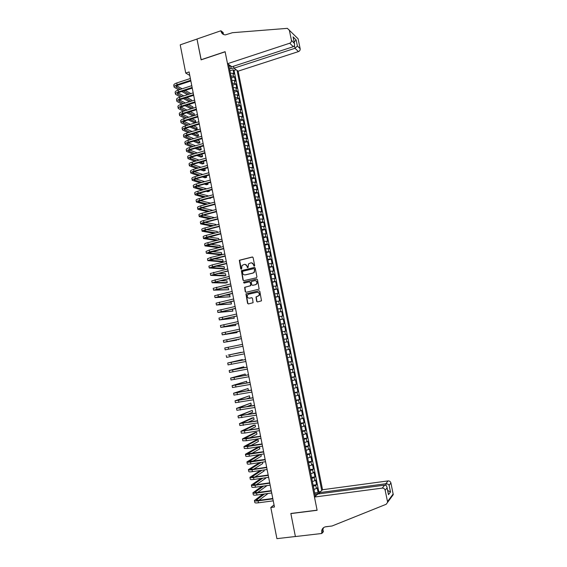 <?xml version="1.0" encoding="UTF-8"?>
<svg xmlns="http://www.w3.org/2000/svg" width="567" height="567" viewBox="0 0 567 567"><rect width="100%" height="100%" fill="white"/><g stroke="black" fill="none" stroke-linecap="round" stroke-linejoin="round"><path stroke-width="0.85" d="M254.299 266.164L254.689 265.526L253.102 257.581L252.258 257L239.338 260.26L240.727 268.829L241.592 269.056L242.003 265.469L244.292 264.42C245.674 264.236 246.574 264.86 246.992 266.27L247.198 267.298L248.07 267.518L248.459 263.953L250.784 262.868C252.166 262.691 253.073 263.308 253.499 264.725L254.299 266.164L253.704 265.76M256.631 301.346L257.489 301.949L261.5 300.836L259.835 291.36L258.977 290.765L245.936 293.897L247.552 303.352L248.403 303.947L253.109 302.7L252.471 298.306L251.62 297.71L249.501 298.185C247.51 298.036 246.865 296.959 247.566 294.96L248.707 294.174L257.021 292.31C258.999 292.43 259.665 293.493 259.013 295.485L255.993 296.952L256.631 301.346L257.51 301.942M185.735 73.058L180.214 44.85L196.99 39.059L201.108 59.847L225.127 51.803L317.102 510.165L290.836 513.475L295.393 536.51L276.916 538.65L270.806 507.472L274.456 506.997L189.087 71.945L185.735 73.058L189.782 75.461M256.39 277.773L256.943 276.859L255.185 268.014L254.335 267.433L241.372 270.65L242.959 280.098L243.803 280.686L256.39 277.773M257.503 279.673L259.154 289.142L246.099 292.303L245.249 291.714L244.639 287.313L250.153 285.867L250.699 284.96L250.203 282.451L249.36 281.863L244.058 283.082L243.562 282.231L256.653 279.084L257.503 279.673M314.685 492.971L318.108 492.51L317.166 487.826L316.372 488.52L315.741 485.387L313.345 486.28M313.119 485.168L316.535 484.7L315.599 480.022L314.798 480.688L314.168 477.563L311.772 478.435M311.559 477.386L314.969 476.904L314.033 472.233L313.225 472.871L312.601 469.745L310.199 470.603M310 469.611L313.402 469.122L312.467 464.451L311.659 465.068L311.028 461.949L308.625 462.778M308.441 461.85L311.843 461.347L310.907 456.69L310.092 457.278L309.462 454.16L307.059 454.968M306.882 454.096L310.277 453.586L309.348 448.936L308.526 449.496L307.902 446.385L305.493 447.172M305.329 446.364L308.724 445.839L307.789 441.197L306.967 441.728L306.343 438.624L303.933 439.39M303.777 438.638L307.165 438.107L306.237 433.471L305.407 433.975L304.784 430.877L302.374 431.622M302.232 430.927L305.613 430.381L304.685 425.76L303.848 426.235L303.232 423.145L300.815 423.861M300.687 423.23L304.061 422.677L303.132 418.056L302.296 418.51L301.679 415.42L299.263 416.121M299.142 415.547L302.516 414.98L301.587 410.366L300.744 410.791L300.127 407.708L297.71 408.389M297.604 407.871L300.971 407.297L300.042 402.69L299.199 403.087L298.582 400.011L296.158 400.671M296.066 400.21L299.426 399.622L298.504 395.029L297.654 395.397L297.037 392.329L294.613 392.959M294.528 392.562L297.888 391.967L296.966 387.374L296.109 387.722L295.492 384.653L293.068 385.269M292.997 384.929L296.35 384.32L295.428 379.741L294.571 380.053L293.954 376.991L291.523 377.587M291.466 377.303L294.812 376.686L293.89 372.115L293.033 372.406L292.416 369.344L289.985 369.918M289.943 369.691L293.281 369.067L292.359 364.496L291.495 364.765L290.878 361.711L288.447 362.263M288.412 362.093L291.75 361.455L290.836 356.898L289.957 357.132L289.347 354.084L286.916 354.616M286.888 354.51L290.226 353.858L289.305 349.307L288.426 349.52L287.816 346.48L285.378 346.99M285.371 346.933L288.695 346.274L287.781 341.731L286.902 341.915L286.292 338.882L283.854 339.371M286.292 338.882L287.171 338.705L286.264 334.169L282.94 334.842M282.933 334.806L285.378 334.324L284.769 331.291L285.655 331.142L284.74 326.613L281.43 327.301M281.409 327.209L283.854 326.748L283.245 323.722L284.138 323.594L283.224 319.072L279.914 319.774M279.885 319.618L282.331 319.186L281.721 316.159L282.621 316.06L281.714 311.545L278.411 312.254M278.369 312.048L280.814 311.63L280.204 308.611L281.104 308.54L280.197 304.032L276.902 304.748M276.845 304.486L279.297 304.089L278.688 301.077L279.595 301.027L278.695 296.527L275.399 297.257M275.335 296.931L277.78 296.562L277.178 293.55L278.085 293.529L277.185 289.035L273.896 289.772M273.818 289.397L276.271 289.042L275.668 286.037L276.583 286.044L275.682 281.558L272.394 282.302M272.309 281.87L274.761 281.537L274.159 278.539L275.08 278.567L274.18 274.088L270.898 274.846M270.799 274.357L273.259 274.045L272.656 271.047L273.577 271.104L272.677 266.632L269.403 267.404M269.297 266.859L271.756 266.561L271.154 263.577L272.082 263.655L271.182 259.19L267.915 259.969M267.794 259.367L270.253 259.098L269.651 256.114L270.587 256.213L269.686 251.755L266.419 252.549M266.292 251.897L268.751 251.642L268.156 248.658L269.091 248.793L268.198 244.342L264.931 245.135M264.789 244.427L267.255 244.193L266.66 241.223L267.596 241.372L266.703 236.935L263.449 237.743M263.294 236.978L265.76 236.765L265.165 233.795L266.107 233.973L265.221 229.536L261.968 230.351M261.805 229.536L264.272 229.344L263.676 226.375L264.626 226.58L263.733 222.151L260.487 222.98M260.31 222.108L262.783 221.931L262.188 218.975L263.138 219.202L262.252 214.78L259.006 215.616M258.821 214.695L261.295 214.539L260.7 211.583L261.656 211.831L260.77 207.423L257.531 208.266M257.333 207.288L259.806 207.153L259.218 204.198L260.175 204.481L259.289 200.073L256.057 200.931M255.852 199.896L258.325 199.775L257.737 196.834L258.701 197.132L257.815 192.737L254.59 193.602M254.37 192.518L256.844 192.419L256.256 189.477L257.227 189.803L256.341 185.409L253.116 186.288M252.889 185.147L255.37 185.069L254.781 182.127L255.752 182.482L254.874 178.095L251.656 178.981M251.415 177.79L253.896 177.726L253.307 174.799L254.285 175.175L253.406 170.795L250.189 171.688M249.941 170.44L252.421 170.405L251.833 167.478L252.818 167.875L251.939 163.502L248.729 164.409M248.466 163.112L250.954 163.09L250.366 160.17L251.351 160.589L250.472 156.223L247.269 157.137M246.999 155.79L249.48 155.783L248.899 152.87L249.891 153.317L249.012 148.958L245.809 149.879M245.532 148.476L248.02 148.497L247.432 145.584L248.431 146.052L247.552 141.7L244.356 142.636M244.065 141.183L246.553 141.218L245.972 138.305L246.971 138.802L246.092 134.457L242.903 135.4M242.598 133.89L245.093 133.947L244.512 131.048L245.511 131.565L244.639 127.228L241.457 128.177M241.138 126.618L243.633 126.689L243.052 123.79L244.058 124.336L243.186 120.006L240.004 120.969M239.685 119.353L242.18 119.446L241.599 116.554L242.605 117.121L241.74 112.798L238.558 113.769M238.225 112.103L240.727 112.216L240.146 109.325L241.159 109.913L240.288 105.597L237.119 106.575M236.772 104.86L239.274 104.994L238.693 102.11L239.713 102.719L238.849 98.41L235.674 99.402M235.319 97.63L237.821 97.779L237.247 94.902L238.268 95.54L237.403 91.237L234.235 92.237M233.873 90.415L236.375 90.585L235.801 87.708L236.829 88.367L235.964 84.072L232.803 85.078M232.427 83.207L234.929 83.399L234.355 80.521L235.383 81.209L234.525 76.921L233.491 76.219L230.982 76.013M231.364 77.934L234.525 76.921M319.582 493.793L319.349 492.624L322.545 489.725L238.14 71.166L298.476 51.583L295.003 48.28L294.436 45.558M321.723 490.476L237.056 70.4M228.671 64.518L315.344 496.253M318.108 492.51L318.831 491.858L234.036 70.436L233.087 69.776L233.951 74.057L232.909 73.356L230.408 73.143M234.929 83.399L235.964 84.072M236.375 90.585L237.403 91.237M237.821 97.779L238.849 98.41M239.274 104.994L240.288 105.597M240.727 112.216L241.74 112.798M242.18 119.446L243.186 120.006M243.633 126.689L244.639 127.228M245.093 133.947L246.092 134.457M246.553 141.218L247.552 141.7M248.02 148.497L249.012 148.958M249.48 155.783L250.472 156.223M250.954 163.09L251.939 163.502M252.421 170.405L253.406 170.795M253.896 177.726L254.874 178.095M255.37 185.069L256.341 185.409M256.844 192.419L257.815 192.737M258.325 199.775L259.289 200.073M259.806 207.153L260.77 207.423M261.295 214.539L262.252 214.78M262.783 221.931L263.733 222.151M264.272 229.344L265.221 229.536M265.76 236.765L266.703 236.935M267.255 244.193L268.198 244.342M268.751 251.642L269.686 251.755M270.253 259.098L271.182 259.19M271.756 266.561L272.677 266.632M273.259 274.045L274.18 274.088M274.761 281.537L275.682 281.558M276.271 289.042L277.185 289.035M277.78 296.562L278.695 296.527M279.297 304.089L280.197 304.032M280.814 311.63L281.714 311.545M282.331 319.186L283.224 319.072M283.854 326.748L284.74 326.613M285.378 334.324L286.264 334.169M288.695 346.274L287.816 346.48M290.226 353.858L289.347 354.084M291.75 361.455L290.878 361.711M293.281 369.067L292.416 369.344M294.812 376.686L293.954 376.991M296.35 384.32L295.492 384.653M297.888 391.967L297.037 392.329M299.426 399.622L298.582 400.011M300.971 407.297L300.127 407.708M302.516 414.98L301.679 415.42M304.061 422.677L303.232 423.145M305.613 430.381L304.784 430.877M307.165 438.107L306.343 438.624M308.724 445.839L307.902 446.385M310.277 453.586L309.462 454.16M311.843 461.347L311.028 461.949M313.402 469.122L312.601 469.745M314.969 476.904L314.168 477.563M316.535 484.7L315.741 485.387M316.783 494.948L316.592 493.992L314.94 494.211M233.923 68.146L229.515 68.713M231.038 68.217L230.563 65.843M274.045 504.885L270.806 507.472M229.933 70.804L233.087 69.776M234.036 70.436L236.127 69.755M229.096 66.615L230.103 65.524M234.355 80.521L231.846 80.33M235.801 87.708L233.292 87.531M237.247 94.902L234.745 94.746M238.693 102.11L236.191 101.968M240.146 109.325L237.644 109.204M241.599 116.554L239.097 116.455M243.052 123.79L240.557 123.712M244.512 131.048L242.017 130.984M245.972 138.305L243.477 138.263M247.432 145.584L244.944 145.556M248.899 152.87L246.411 152.863M250.366 160.17L247.878 160.178M251.833 167.478L249.352 167.506M253.307 174.799L250.827 174.849M254.781 182.127L252.301 182.198M256.256 189.477L253.775 189.562M257.737 196.834L255.256 196.94M259.218 204.198L256.745 204.333M260.7 211.583L258.226 211.732M262.188 218.975L259.714 219.138M263.676 226.375L261.203 226.566M265.165 233.795L262.698 234.001M266.66 241.223L264.194 241.45M268.156 248.658L265.689 248.906M269.651 256.114L267.192 256.376M271.154 263.577L268.694 263.861M272.656 271.047L270.197 271.359M274.159 278.539L271.706 278.865M275.668 286.037L273.216 286.385M277.178 293.55L274.726 293.919M278.688 301.077L276.242 301.46M280.204 308.611L277.759 309.022M281.721 316.159L279.276 316.592M283.245 323.722L280.8 324.168M284.769 331.291L282.323 331.766M284.464 342.418L286.902 341.915M285.995 350.037L288.426 349.52M287.526 357.678L289.957 357.132M289.064 365.325L291.495 364.765M290.602 372.987L293.033 372.406M292.14 380.655L294.571 380.053M293.685 388.345L296.109 387.722M295.23 396.042L297.654 395.397M296.775 403.754L299.199 403.087M298.327 411.479L300.744 410.791M299.879 419.219L302.296 418.51M301.438 426.965L303.848 426.235M302.998 434.726L305.407 433.975M304.557 442.501L306.967 441.728M306.116 450.29L308.526 449.496M307.683 458.093L310.092 457.278M309.256 465.904L311.659 465.068M310.822 473.728L313.225 472.871M312.396 481.574L314.798 480.688M316.039 495.629L315.188 495.459M313.976 489.427L316.372 488.52M316.592 493.992L319.448 493.113M318.831 491.858L320.426 491.646M253.981 265.774L253.775 264.746L251.599 262.833M245.093 264.378L247.276 266.292L247.793 267.702M252.62 257.014L239.621 260.288L241.329 269.233M254.668 267.44L241.662 270.665L243.243 280.105L243.782 280.686M254.363 269.07L253.768 268.659L242.733 271.26L242.57 272.975C242.988 274.393 243.888 275.009 245.263 274.839L252.811 273.074L254.144 272.181L254.64 269.084L254.044 268.68M244.838 274.896L245.263 274.839M254.64 269.084L254.42 272.195L253.088 273.088L245.546 274.853M249.657 281.863L250.486 282.451L250.855 285.577L244.923 287.313L245.532 291.707L246.099 292.303M256.957 279.084L244.136 282.04L244.086 283.075M255.462 284.655L256.617 283.854C257.319 281.842 256.667 280.771 254.668 280.637L251.316 281.601L251.684 284.733L252.535 285.321L255.738 284.655L256.886 283.861C257.602 282.047 257.049 280.963 255.249 280.601M255.738 284.655L252.811 285.321M257.524 292.267C259.36 292.565 259.941 293.635 259.282 295.478L256.263 296.945L256.908 301.332M251.883 297.71L249.785 298.178M258.977 290.765L246.213 293.897L247.836 303.338L248.438 303.94M174.076 86.921L173.778 85.397C173.58 84.547 174.572 83.732 176.755 82.959L190.377 78.494M178.754 89.905L174.126 87.176C173.92 86.326 174.912 85.518 177.102 84.745L190.725 80.287M190.859 80.975L177.932 85.206L175.947 86.822L180.377 89.38M183.396 91.011L189.194 94.15M190.285 93.796L190.158 93.144L185.182 90.436M176.642 85.78L182.17 88.792M187.606 94.661L181.787 91.528M233.54 66.247L233.937 68.21L295.003 48.28L297.406 46.033L300.156 48.705L298.086 38.783L287.363 28.35L232.442 32.702L225.425 34.87C223.086 34.778 221.612 33.545 220.988 31.171L220.91 30.767L196.983 39.024L201.2 59.819M233.937 68.21L238.14 71.166M201.079 59.741L225.106 51.689L227.523 63.71L289.702 43.227C291.006 42.653 291.587 41.66 291.438 40.243L289.298 29.98M220.91 30.767L223.086 32.482L223.469 34.389M227.523 63.71L231.896 66.778L293.323 46.678L289.702 43.227M296.534 37.231L298.086 38.783M300.156 48.705C300.304 50.073 299.745 51.03 298.476 51.583M223.561 34.509L222.633 32.461L220.988 31.171M291.438 40.243L294.486 43.553C294.79 45.176 294.401 46.218 293.323 46.678M294.323 43.042L293.288 37.791M293.033 36.869L296.13 39.938L294.167 41.993M314.465 497.046L382.229 488.116L384.653 485.139L317.803 494.027L314.465 497.046L317.123 510.286L290.864 513.596L295.4 536.545L321.78 533.49L323.36 531.754L322.885 529.38M322.545 489.725L388.097 480.908C389.536 480.866 390.479 481.56 390.925 482.992L393.25 494.644L386.184 504.276L332.028 526.006L325.89 526.729C323.686 527.097 322.283 528.394 321.702 530.627L321.78 533.49M390.925 482.992L389.111 485.288L390.507 492.007L388.48 494.679L387.063 487.868L385.156 490.285L387.516 501.625L393.207 493.914M325.267 526.849L328.137 526.502M319.349 492.624L385.78 483.757L388.097 480.908M322.339 529.011L322.495 529.762M322.708 528.487L322.878 529.344M387.559 502.383L387.516 501.625M385.156 490.285C384.695 488.797 383.717 488.074 382.229 488.116M323.58 527.643L322.899 529.323L322.885 531.733L321.687 533.044M389.111 485.288C388.374 484.197 387.261 483.686 385.78 483.757L386.17 485.636M390.507 492.007L387.672 490.462M388.48 494.679L388.36 493.758M387.063 487.868L387.02 487.351C386.666 485.813 385.872 485.076 384.653 485.139M175.458 94.03L175.16 92.492C174.962 91.663 175.954 90.869 178.144 90.103L191.781 85.674M180.306 97.007L175.501 94.271C175.309 93.442 176.302 92.648 178.492 91.889L192.135 87.467M192.27 88.14L179.321 92.329L177.329 93.916L181.929 96.482M184.998 98.091L190.973 101.224M191.696 100.997L191.49 99.962L186.841 97.503M178.066 92.875L183.779 95.887M189.385 101.727L183.389 98.608M176.84 101.139L176.543 99.601C176.344 98.793 177.343 98.006 179.533 97.255L193.198 92.86M181.872 104.115L176.883 101.38C176.691 100.579 177.691 99.799 179.881 99.041L193.545 94.661M193.68 95.32L180.71 99.466L178.711 101.025L183.488 103.598M186.621 105.186L192.773 108.304M193.106 108.198L192.83 106.787L188.513 104.583M179.498 99.976L185.395 102.996M191.192 108.8L185.012 105.696M178.222 108.269L177.925 106.716C177.733 105.93 178.733 105.164 180.93 104.413L194.609 100.068M183.446 111.238L178.265 108.495C178.081 107.716 179.08 106.95 181.277 106.206L194.963 101.869M195.091 102.507L182.106 106.617L180.093 108.141L185.069 110.728M188.258 112.287L194.502 115.335L194.169 113.627L190.207 111.671M180.93 107.099L187.032 110.104M194.502 115.335L192.915 115.831L186.649 112.79M179.611 115.406L179.307 113.847C179.122 113.081 180.129 112.33 182.326 111.586L196.026 107.283M185.033 118.361L179.654 115.625C179.47 114.867 180.476 114.123 182.673 113.386L196.38 109.084M196.501 109.7L183.495 113.776L181.483 115.271L186.656 117.858M189.91 119.396L195.842 122.189L195.509 120.473L191.922 118.772M182.368 114.222L188.683 117.227M195.842 122.189L194.254 122.678L188.301 119.892M181.001 122.55L180.696 120.984C180.512 120.239 181.525 119.502 183.722 118.772L197.444 114.506M186.635 125.505L181.043 122.77C180.859 122.033 181.872 121.303 184.077 120.573L197.798 116.313M197.911 116.915L184.892 120.948L182.872 122.415L188.265 125.002M191.589 126.512L197.188 129.049L196.848 127.334L193.666 125.874M183.814 121.366L190.356 124.357M197.188 129.049L195.594 129.531L189.973 127.001M182.39 129.715L182.085 128.135C181.908 127.412 182.921 126.696 185.125 125.966L198.861 121.742M188.258 132.65L182.432 129.921C182.255 129.212 183.269 128.489 185.473 127.766L199.215 123.556M199.329 124.138L186.295 128.128L184.261 129.567L189.888 132.154M193.283 133.635L198.535 135.917L198.195 134.202L195.431 132.983M185.274 128.518L192.05 131.494M198.535 135.917L196.94 136.399L191.667 134.124M183.779 136.881L183.474 135.293C183.297 134.599 184.318 133.89 186.529 133.174L200.286 128.993M189.895 139.801L183.821 137.086C183.651 136.399 184.672 135.697 186.876 134.981L200.64 130.807M200.753 131.367L187.691 135.322L185.65 136.732L191.526 139.312M194.998 140.765L199.882 142.799L199.541 141.077L197.217 140.099M186.734 135.676L193.765 138.639M199.882 142.799L198.287 143.274L193.382 141.247M185.175 144.068L184.863 142.466C184.7 141.793 185.721 141.105 187.932 140.396L201.71 136.25M191.554 146.966L185.218 144.259C185.048 143.593 186.068 142.905 188.287 142.204L202.065 138.072M202.171 138.617L189.095 142.53L187.046 143.905L193.184 146.484M196.742 147.902L201.228 149.688L200.895 147.966L199.038 147.222M188.201 142.849L195.502 145.79M201.228 149.688L199.634 150.163L195.126 148.377M186.571 151.254L186.26 149.653C186.096 149.001 187.124 148.327 189.343 147.626L203.135 143.522M193.234 154.139L186.614 151.446C186.451 150.801 187.471 150.135 189.69 149.433L203.496 145.343M203.596 145.868L190.498 149.745L188.442 151.091L194.864 153.657M198.507 155.046L202.582 156.591L202.242 154.869L200.895 154.344M189.676 150.028L197.266 152.948M202.582 156.591L200.98 157.059L196.891 155.514M187.975 158.462L187.656 156.846C187.5 156.216 188.528 155.556 190.746 154.869L204.567 150.808M194.935 161.311L188.01 158.647C187.847 158.023 188.882 157.371 191.1 156.676L204.921 152.629M205.02 153.14L191.908 156.974L189.846 158.285L196.565 160.844M200.307 162.19L203.936 163.502L203.596 161.779L202.788 161.475M191.164 157.222L199.067 160.114M203.936 163.502L202.334 163.969L198.691 162.658M189.378 165.677L189.059 164.054C188.903 163.445 189.938 162.8 192.163 162.119L205.998 158.101M196.664 168.498L189.406 165.855C189.258 165.259 190.292 164.614 192.511 163.934L206.353 159.929M206.452 160.418L193.319 164.217L191.249 165.493L198.294 168.03M202.143 169.349L205.297 170.426L204.715 168.612M192.66 164.423L200.895 167.286M205.297 170.426L203.688 170.887L200.527 169.809M190.781 172.907L190.462 171.269C190.314 170.688 191.348 170.057 193.574 169.384L207.43 165.408M198.422 175.685L190.81 173.077C190.661 172.503 191.703 171.879 193.928 171.199L207.791 167.237M207.883 167.712L194.729 171.468L192.652 172.715L200.052 175.224M204.014 176.507L206.65 177.358L206.353 175.848M194.169 171.638L202.759 174.459M206.65 177.358L205.041 177.811L202.398 176.961M192.185 180.143L191.866 178.499C191.717 177.939 192.759 177.329 194.991 176.663L208.869 172.729M200.208 182.886L192.213 180.306C192.071 179.753 193.113 179.144 195.346 178.477L209.223 174.558M209.315 175.012L196.147 178.725L194.056 179.945L201.845 182.425M205.927 183.673L208.011 184.303L207.784 183.155M195.693 178.867L204.666 181.638M208.011 184.303L206.402 184.75L204.311 184.119M193.595 187.393L193.269 185.742C193.127 185.203 194.176 184.608 196.409 183.949L210.307 180.058M202.036 190.087L193.623 187.549C193.482 187.025 194.531 186.43 196.763 185.77L210.662 181.894M210.747 182.326L197.557 186.004L195.466 187.188L203.666 189.633M207.891 190.838L209.372 191.256L209.216 190.469M197.231 186.096L206.615 188.818M209.372 191.256L207.763 191.703L206.268 191.277M195.005 194.658L194.679 192.993C194.545 192.482 195.594 191.901 197.826 191.249L211.746 187.401M203.9 197.288L195.034 194.807C194.899 194.297 195.948 193.723 198.188 193.071L212.108 189.236M212.186 189.654L198.982 193.29L196.877 194.446L205.537 196.841M209.903 198.003L210.74 198.223L210.655 197.798M198.783 193.34L208.621 195.998M210.74 198.223L208.287 198.443M196.416 201.93L196.09 200.257C195.955 199.768 197.011 199.201 199.251 198.556L213.192 194.757M205.814 204.496L196.444 202.072C196.31 201.59 197.366 201.03 199.605 200.385L213.553 196.593M213.624 196.99L200.399 200.583L198.287 201.71L207.451 204.056M200.357 200.598L210.683 203.184M212.108 205.197L210.364 205.601M197.833 209.216L197.507 207.529C197.38 207.061 198.436 206.516 200.675 205.878L214.631 202.121M207.784 211.704L197.855 209.351C197.734 208.89 198.79 208.344 201.037 207.713L214.999 203.964M215.07 204.34L201.824 207.898L199.704 208.989L209.414 211.271M201.951 207.862L212.816 210.364M199.251 216.509L198.918 214.815C198.797 214.376 199.86 213.844 202.107 213.213L216.084 209.499M209.811 218.912L199.272 216.637C199.152 216.204 200.215 215.673 202.462 215.049L216.445 211.342M216.516 211.704L203.248 215.212L201.122 216.275L211.448 218.486M214.546 217.671L203.567 215.134M200.668 223.816L200.335 222.115C200.222 221.697 201.285 221.18 203.532 220.563L217.53 216.885M211.916 226.12L200.69 223.937C200.576 223.526 201.639 223.015 203.893 222.399L217.891 218.734M217.962 219.075L204.673 222.547L202.539 223.575L213.546 225.694M215.992 225.064L215.871 224.433L205.204 222.406M202.093 231.138L201.76 229.422C201.639 229.033 202.71 228.529 204.963 227.92L218.982 224.284M214.106 233.32L202.114 231.251C202.001 230.861 203.071 230.365 205.325 229.763L219.344 226.141M219.408 226.46L206.105 229.89L203.964 230.889L215.736 232.902M217.445 232.463L217.246 231.449L206.877 229.692M203.51 238.466L203.177 236.744C203.071 236.375 204.141 235.886 206.402 235.291L220.435 231.697M216.396 240.514L203.532 238.579C203.425 238.211 204.503 237.729 206.757 237.134L220.804 233.554M220.861 233.852L205.389 238.211L218.026 240.103M218.897 239.884L218.621 238.473L208.578 236.985M204.942 245.809L204.602 244.079C204.496 243.732 205.58 243.264 207.841 242.669L221.895 239.125M222.314 241.266L206.813 245.546L220.343 247.276L218.72 247.68L204.963 245.915C204.857 245.575 205.934 245.107 208.195 244.519L222.257 240.982M220.343 247.276L220.003 245.511L210.314 244.278M206.367 253.165L206.034 251.422L209.28 250.061L223.355 246.56M223.774 248.686L208.238 252.889L221.725 254.321L220.095 254.725L206.388 253.258L209.634 251.911L223.717 248.424M221.725 254.321L221.385 252.563L212.108 251.571M207.798 260.529L207.458 258.779L210.718 257.468L224.815 254.009M225.227 256.114L209.67 260.253L223.107 261.387L221.477 261.777L207.82 260.622L211.08 259.317L225.184 255.873M223.107 261.387L222.767 259.615L213.957 258.871M209.23 267.907L208.89 266.143L212.164 264.881L226.283 261.472M226.694 263.563L211.101 267.617L224.497 268.453L222.859 268.85L209.251 267.993L212.526 266.738L226.644 263.336M224.497 268.453L224.149 266.688L215.885 266.164M210.669 275.3L210.322 273.528L227.75 268.942M228.154 271.019L212.54 275.002L225.886 275.541L224.241 275.923L210.683 275.371L228.111 270.813M225.886 275.541L225.538 273.769L217.905 273.45M212.108 282.699L211.76 280.92L229.217 276.427M229.621 278.482L213.979 282.394L227.275 282.628L225.631 283.011L212.122 282.763L229.585 278.305M227.275 282.628L226.928 280.856L220.053 280.722M213.546 290.113L213.199 288.32L230.684 283.925M231.088 285.966L215.417 289.801L228.664 289.737L213.561 290.169L231.053 285.803M228.664 289.737L228.317 287.958L222.37 287.972M214.985 297.54L214.638 295.733L232.158 291.438M232.555 293.458L216.863 297.221L230.06 296.853L214.999 297.59L232.527 293.316M230.06 296.853L229.706 295.074L224.922 295.194M216.431 304.975L216.084 303.161L233.632 298.958M234.029 300.964L218.302 304.649L231.456 303.976L216.438 305.018L234.008 300.836M231.456 303.976L231.102 302.197L227.814 302.353M217.877 312.424L217.522 310.603L235.114 306.492M235.503 308.476L219.755 312.091L232.853 311.113L217.884 312.46L235.482 308.377M232.853 311.113L232.498 309.327L231.244 309.419M219.33 319.887L218.975 318.052L236.595 314.033M236.985 316.01L221.201 319.54L234.249 318.264L219.337 319.916L236.963 315.925M234.249 318.264L233.937 316.67M238.459 323.551L222.654 327.003L235.652 325.423L220.783 327.379L220.421 325.515L238.076 321.595M220.783 327.379L238.452 323.488M235.652 325.423L235.411 324.196M239.947 331.107L224.107 334.48L237.056 332.588L222.236 334.856L221.874 332.985L239.565 329.165M222.236 334.856L239.933 331.057M237.056 332.588L236.893 331.745M223.689 342.34L223.327 340.476L241.053 336.748M241.429 338.669L225.56 341.972L236.808 340.115L223.696 342.348L241.422 338.641M238.466 339.768L238.374 339.3M242.917 346.246L225.149 349.853L224.787 347.975L242.541 344.339M225.149 349.853L242.917 346.239M240.968 352.554L244.037 351.951M226.247 355.488L226.609 357.366L244.405 353.851M244.03 351.937L228.118 355.105L240.932 352.362M242.456 360.137L242.343 359.577L227.707 363.008L245.532 359.57M227.707 363.015L228.069 364.886L245.901 361.477M245.525 359.535L229.578 362.625L242.343 359.577M243.945 367.742L243.76 366.799L229.167 370.542L247.028 367.203M229.174 370.563L229.536 372.427L247.403 369.11M247.014 367.147L231.045 370.159L243.76 366.799M245.433 375.354L245.178 374.029L230.634 378.09L248.53 374.844M230.641 378.111L231.003 379.975L248.906 376.757M248.516 374.773L232.513 377.707L245.178 374.029M246.928 382.98L246.595 381.272L232.101 385.645L250.033 382.498M232.109 385.68L232.47 387.537L250.408 384.419M250.012 382.413L233.98 385.269L246.595 381.272M246.631 390.947L248.374 390.344L248.013 388.53L233.576 393.222L251.535 390.174M233.583 393.257L233.944 395.114L251.911 392.088M251.514 390.061L235.454 392.839L248.013 388.53M246.291 398.927L249.799 397.616L249.437 395.801L235.05 400.805L253.045 397.857M235.057 400.848L235.418 402.698L253.421 399.778M253.017 397.722L236.928 400.422L249.437 395.801M246.418 406.815L251.224 404.902L250.862 403.08L236.524 408.396L254.555 405.547M236.531 408.453L236.893 410.302L254.93 407.475M254.519 405.398L238.402 408.013L250.862 403.08M246.865 414.661L252.648 412.188L252.294 410.366L237.998 416.008L256.064 413.258M238.012 416.072L238.367 417.907L256.44 415.186M256.029 413.081L239.884 415.625L252.294 410.366M247.524 422.472L254.08 419.495L253.725 417.666L252.039 417.957L239.48 423.627L257.581 420.976M239.494 423.698L239.848 425.534L257.957 422.904M257.538 420.778L241.365 423.244L253.725 417.666M248.339 430.261L255.511 426.809L255.157 424.981L253.47 425.264L240.961 431.26L259.098 428.709M240.975 431.338L241.336 433.167L244.887 433.039L259.473 430.644M259.055 428.496L242.853 430.877L255.157 424.981M249.267 438.043L256.95 434.138L256.589 432.302L254.902 432.578L242.449 438.908L246.014 438.808L260.614 436.455M242.463 438.993L242.818 440.821L246.39 440.736L260.997 438.39M260.572 436.214L244.334 438.518L256.589 432.302M250.295 445.818L258.389 441.473L258.028 439.638L256.334 439.907L243.938 446.562L247.51 446.52L262.138 444.209M243.952 446.654L244.306 448.476L247.885 448.454L262.521 446.151M262.089 443.954L245.823 446.172L258.028 439.638M251.387 453.593L259.828 448.823L259.466 446.987L257.772 447.25L245.426 454.231C245.454 454.585 246.652 454.592 249.019 454.245L263.662 451.984M245.447 454.33L245.802 456.151C245.83 456.513 247.028 456.52 249.395 456.18L264.045 453.926M263.605 451.708L247.318 453.848L259.466 446.987M259.062 454.691L246.921 461.914C246.95 462.296 248.155 462.318 250.522 461.977L265.193 459.766M246.943 462.02L247.29 463.834C247.325 464.224 248.53 464.245 250.898 463.919L265.576 461.715M265.129 459.468L248.814 461.524L260.756 454.429M252.535 461.368L261.267 456.187L260.919 454.408M259.608 462.608L248.41 469.611C248.452 470.015 249.657 470.057 252.032 469.731L266.724 467.562M248.438 469.724L248.785 471.538C248.828 471.95 250.033 471.992 252.407 471.666L267.107 469.511M266.66 467.243L252.719 469.299L250.309 469.221L261.309 462.353M253.732 469.15L262.712 463.558L262.443 462.183M260.274 470.518L249.912 477.315C249.955 477.747 251.167 477.804 253.541 477.492L268.255 475.373M249.934 477.442L250.288 479.25C250.331 479.682 251.542 479.746 253.917 479.434L268.638 477.329M268.184 475.033L254.229 477.045L251.805 476.925L261.982 470.263M254.973 476.932L264.158 470.943L263.967 469.972M261.04 478.413L251.408 485.04C251.457 485.494 252.676 485.572 255.051 485.267L269.786 483.197M251.436 485.168L251.783 486.968C251.833 487.436 253.052 487.514 255.433 487.209L270.175 485.154M269.715 482.829L255.738 484.799L253.307 484.65L262.755 478.165M256.241 484.728L265.611 478.335L265.498 477.775M261.883 486.309L252.91 492.773C252.967 493.255 254.186 493.347 256.567 493.049L271.324 491.029M252.939 492.907L253.286 494.707C253.343 495.197 254.562 495.296 256.95 494.998L271.713 492.992M271.253 490.646L257.248 492.567L254.81 492.376L263.605 486.068M257.538 492.525L267.029 485.593M262.797 494.204L254.413 500.519C254.477 501.03 255.703 501.136 258.084 500.852L272.869 498.875M254.441 500.661L254.796 502.454C254.852 502.972 256.078 503.085 258.467 502.801L273.251 500.845M272.784 498.471L258.765 500.349L256.319 500.122L264.527 493.97M258.857 500.335L268.078 493.481M233.491 76.219L232.909 73.356M176.755 82.959L177.102 84.745M176.124 86.198L176.309 87.176M296.13 39.938L297.406 46.033M178.144 90.103L178.492 91.889M177.506 93.307L177.691 94.264M179.533 97.255L179.881 99.041M178.888 100.43L179.073 101.358M180.93 104.413L181.277 106.206M180.278 107.567L180.455 108.467M182.326 111.586L182.673 113.386M181.667 114.711L181.837 115.59M183.722 118.772L184.077 120.573M183.056 121.862L183.226 122.72M185.125 125.966L185.473 127.766M184.452 129.035L184.615 129.857M186.529 133.174L186.876 134.981M185.848 136.208L186.004 137.008M187.932 140.396L188.287 142.204M187.245 143.401L187.401 144.174M189.343 147.626L189.69 149.433M188.648 150.602L188.79 151.346M190.746 154.869L191.1 156.676M190.051 157.81L190.193 158.533M192.163 162.119L192.511 163.934M191.455 165.04L191.589 165.734M193.574 169.384L193.928 171.199M192.865 172.276L192.993 172.942M194.991 176.663L195.346 178.477M194.268 179.519L194.396 180.157M196.409 183.949L196.763 185.77M195.686 186.777L195.799 187.393M197.826 191.249L198.188 193.071M197.096 194.049L197.21 194.637M199.251 198.556L199.605 200.385M198.514 201.328L198.62 201.887M200.675 205.878L201.037 207.713M199.931 208.621L200.038 209.152M202.107 213.213L202.462 215.049M201.349 215.921L201.448 216.431M203.532 220.563L203.893 222.399M202.773 223.242L202.866 223.717M204.963 227.92L205.325 229.763M204.198 230.571L204.29 231.017M206.402 235.291L206.757 237.134M205.63 237.906L205.708 238.331M207.841 242.669L208.195 244.519M207.054 245.256L207.132 245.653M209.28 250.061L209.634 251.911M208.486 252.62L208.564 252.988M210.718 257.468L211.08 259.317M212.164 264.881L212.526 266.738M213.61 272.309L213.972 274.173M215.056 279.751L215.417 281.615M216.509 287.207L216.87 289.071M217.955 294.67L218.323 296.541M219.415 302.147L219.776 304.018M220.868 309.632L221.236 311.51M222.328 317.137L222.696 319.015M223.795 324.65L224.156 326.528M225.255 332.17L225.623 334.055M226.722 339.711L227.091 341.596M228.196 347.259L228.565 349.152M229.663 354.822L230.032 356.714M231.138 362.391L231.506 364.29M232.619 369.982L232.987 371.881M234.093 377.579L234.462 379.479M235.574 385.191L235.95 387.091M237.063 392.811L237.431 394.717M238.544 400.451L238.92 402.357M240.032 408.098L240.408 410.012M241.528 415.753L241.896 417.673M243.016 423.429L243.392 425.349M244.512 431.111L244.887 433.039M246.014 438.808L246.39 440.736M247.51 446.52L247.885 448.454M246.092 445.96L246.163 446.328M249.019 454.245L249.395 456.18M247.581 453.621L247.659 454.011M250.522 461.977L250.898 463.919M249.069 461.29L249.154 461.715M252.032 469.731L252.407 471.666M250.564 468.966L250.657 469.426M253.541 477.492L253.917 479.434M252.06 476.663L252.159 477.145M255.051 485.267L255.433 487.209M253.562 484.367L253.662 484.884M256.567 493.049L256.95 494.998M255.065 492.085L255.171 492.631M258.084 500.852L258.467 502.801M256.567 499.818L256.681 500.399M293.203 37.379L294.486 43.553M322.899 529.323L321.702 530.627M387.02 487.351L388.438 494.155"/></g></svg>
